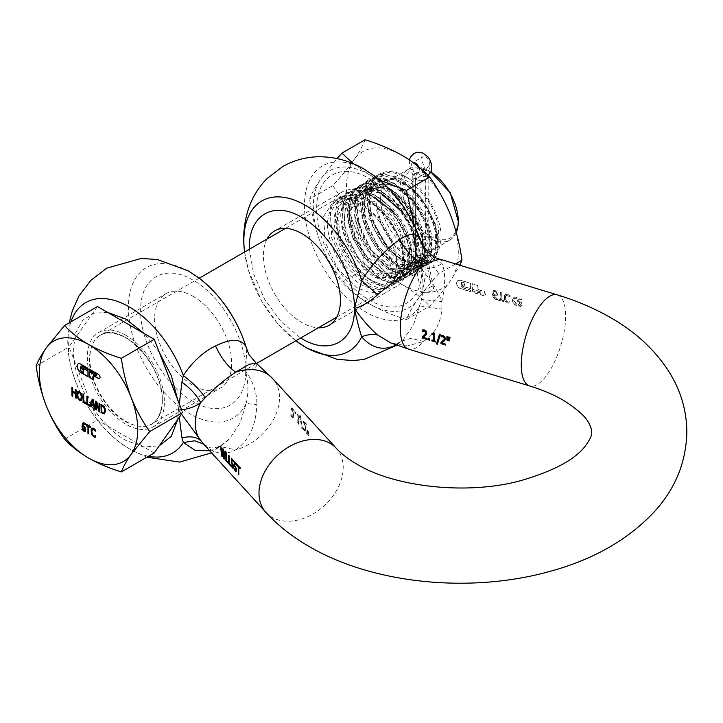 <?xml version="1.0" encoding="UTF-8"?>
<svg xmlns="http://www.w3.org/2000/svg" width="723" height="723" viewBox="0 0 723 723"><rect width="100%" height="100%" fill="white"/><g stroke="black" fill="none" stroke-linecap="round" stroke-linejoin="round"><path stroke-width="0.54" stroke-dasharray="3.62 2.71" d="M87.953 369.48L88.161 368.206L80.913 364.021A5.124 2.955 -120 0 0 78.346 363.768A5.124 2.955 -120 0 0 78.247 363.832M162.35 400.813C160.181 425.169 148.016 432.191 125.838 421.889C106.335 411.206 88.83 380.894 89.336 358.662C91.496 334.306 103.669 327.284 125.838 337.587C145.35 348.269 162.847 378.581 162.35 400.813M349.345 203.922C343.488 201.41 338.906 200.226 335.599 200.388C342.042 198.418 348.215 198.68 354.098 201.175L358.78 203.398C378.662 213.683 396.62 243.389 396.683 265.224L394.342 279.403L386.895 288.206L375.553 290.257L362.096 285.187C343.28 274.261 326.462 243.85 327.51 221.446L330.691 206.787L338.96 197.506L351.134 194.984L365.422 199.566C385.341 209.851 403.271 239.629 403.326 261.392L400.985 275.571L393.538 284.374L382.196 286.416L368.739 281.355C349.923 270.429 333.104 240.009 334.153 217.614L337.325 202.955L345.603 193.674L357.777 191.143L372.065 195.725C391.983 206.019 409.914 235.797 409.968 257.551L407.627 271.74L400.181 280.542L388.838 282.585L375.382 277.524C356.566 266.597 339.747 236.177 340.795 213.782L343.967 199.114L352.246 189.833L364.419 187.311L378.707 191.893C398.626 202.178 416.556 231.956 416.611 253.719L414.27 267.899L406.823 276.701L395.481 278.753L382.024 273.683C363.208 262.765 346.389 232.345 347.438 209.95L350.61 195.282L358.888 186.001L371.062 183.479L385.35 188.061C405.269 198.346 423.199 228.125 423.253 249.887L420.913 264.067L413.466 272.869L402.124 274.912L388.667 269.851C369.851 258.924 353.032 228.504 354.08 206.109L357.252 191.45L365.531 182.169L377.704 179.638L391.993 184.22C411.911 194.514 429.842 224.293 429.896 246.046L427.555 260.235L420.108 269.037L408.766 271.08L395.309 266.019C376.493 255.092 359.674 224.672 360.723 202.277L363.895 187.609L372.173 178.328L384.347 175.806L398.635 180.388C418.554 190.673 436.484 220.452 436.538 242.214L434.198 256.394L426.751 265.196L415.409 267.248L401.952 262.187C383.136 251.261 366.308 220.84 367.365 198.445L370.538 183.778L378.816 174.496L390.989 171.975L405.269 176.557L410.501 179.81A51.261 29.598 -120 0 0 405.422 176.466A51.261 29.598 -120 0 0 379.792 173.927A51.261 29.598 -120 0 0 369.173 197.397A51.261 29.598 -120 0 0 369.29 200.84C369.842 222.91 386.1 250.745 403.85 261.084L417.325 266.154L428.649 264.103L437.939 248.775L435.246 223.723L421.238 197.56L400.524 179.295L386.209 174.713L374.062 177.234L363.524 193.303L364.97 219.069L377.731 245.947L397.207 264.925L410.682 269.986L422.006 267.944L431.306 252.598L428.603 227.546L414.622 201.428L393.881 183.127L379.593 178.545L367.42 181.075L356.891 197.09L358.328 222.892L371.044 249.715L390.565 268.757L404.003 273.818L415.364 271.776L424.654 256.484L421.97 231.414L408.016 205.314L387.239 186.968L372.978 182.386L360.777 184.907L352.716 193.773L349.336 208.857C348.278 231.252 365.07 261.599 383.922 272.589L397.343 277.65L408.721 275.608L418.011 260.307L415.327 235.228L401.392 209.164L380.596 190.8L366.353 186.218L354.134 188.739L343.606 204.754L345.043 230.556L357.74 257.352L377.279 276.43L390.718 281.491L402.078 279.449L409.29 271.17L411.866 256.457C411.785 234.614 393.881 204.961 373.954 194.632L359.692 190.059L347.492 192.58L336.954 208.649L338.409 234.433L351.116 261.211L370.637 280.262L384.067 285.323L395.436 283.28L404.735 267.899L402.024 242.865L388.079 216.792L367.311 198.473L353.032 193.891L340.858 196.412L330.303 212.526L331.776 238.283L344.491 265.07L363.994 284.094L377.46 289.164L388.793 287.112L398.093 271.749L395.391 246.724L381.428 220.614L360.669 202.304L346.371 197.722L334.216 200.244L323.669 216.322L325.124 242.097L337.858 268.929L357.352 287.935L370.827 292.996L382.151 290.953L391.45 275.608L388.757 250.556L374.749 224.41L354.035 206.136L349.345 203.922L352.237 207.555L374.026 196.855M380.605 199.168A41.012 23.678 60 0 1 389.101 180.388A41.012 23.678 60 0 1 420.705 191.378A41.012 23.678 60 0 1 438.608 232.652A41.012 23.678 60 0 1 430.113 251.423A41.012 23.678 60 0 1 398.509 240.434A41.012 23.678 60 0 1 380.605 199.168M410.501 179.81C427.185 191.966 440.804 217.054 441.093 236.195L441.111 238.057C439.25 259.358 428.676 265.838 409.39 257.487C392.291 248.739 375.978 222.124 375.761 201.455L369.29 200.84M414.568 178.988L419.656 180.795L425.919 179.882L428.17 176.439L428.17 242.82L425.919 245.657L420.605 247.248L415.553 246.516L412.824 243.271L412.788 176.439L414.568 178.988M428.17 176.52L426.38 173.303L421.175 171.966L414.957 173.647L412.788 176.457M456.258 232.399A41.012 23.678 60 0 1 449.787 240.063A41.012 23.678 60 0 1 418.183 229.074A41.012 23.678 60 0 1 400.289 187.808A41.012 23.678 60 0 1 408.775 169.028A41.012 23.678 60 0 1 429.281 171.062A41.012 23.678 60 0 1 430.781 171.975M412.824 243.271L415.129 239.331L420.515 238.382L425.395 239.693L428.124 242.404M458.283 220.09C456.629 238.753 447.302 244.13 430.321 236.24C415.382 228.061 401.97 204.835 402.359 187.808L404.482 176.674L410.547 169.706L419.62 167.944L430.8 171.938M392.842 211.812L407.519 238.12L408.974 262.783M407.465 266.606L397.189 274.668L382.024 271.667L366.2 258.328L354.116 238.156L349.182 216.493L352.878 199.078L364.347 190.511L380.669 193.023M403.606 213.276L413.33 231.812M406.986 269.824L397.261 270.854L386.001 266.29L365.178 243.398L355.833 212.914L357.478 199.819L363.289 190.574M381.184 187.004L399.069 196.99L414.306 215.761L422.621 237.777L421.789 256.557L412.209 266.543L396.828 264.745L380.28 251.595L367.528 230.8L362.458 208.314L366.688 190.556L379.168 182.576L396.448 186.606L413.664 201.383L426.01 222.503L430.049 243.759L424.79 258.879L411.92 263.371L395.336 255.843L380.036 238.382L370.61 215.96L369.968 194.984L378.463 181.446L393.8 179.177L411.685 188.748L427.112 207.275L435.752 229.281L435.273 248.296L425.992 258.698L410.754 257.37L394.152 244.6L381.184 224.003L375.761 201.455M354.098 201.175L352.237 207.555L335.599 200.388M154.243 452.941L97.442 420.144L69.037 346.941L97.442 306.534M181.554 409.715L182.648 412.535L181.536 414.116M101.952 405.531L101.744 412.092M101.952 411.974L103.94 412.806M91.758 404.003L93.764 404.925M92.86 400.443L91.966 403.886M78.617 392.481L77.976 394.912L78.455 397.713L79.738 399.331L81.021 399.195M82.991 426.434L83.389 429.399L84.871 430.248M64.555 439.132L97.442 420.144M36.15 365.928L69.037 346.941M95.174 437.099L95.535 435.725L93.737 435.77L92.083 432.932L92.074 429.995L93.032 428.829M95.21 430.646L95.535 431.152L95.535 429.814L93.746 428.07L91.857 428.143M88.721 433.692L88.929 426.434M90.664 427.438L90.872 426.561L86.218 424.112M103.579 405.919L105.441 408.676L105.748 410.953L104.573 413.782M103.787 405.802L101.184 404.365M99.801 411.694L100.009 403.443L99.286 403.271M99.286 409.661L96.954 401.69L95.861 401.292M96.376 409.724L96.584 402.621M91.071 406.66L91.749 404.708M95.047 408.956L93.357 399.611L92.345 399.268M90.474 406.209L90.474 405.323L87.881 403.823L87.881 396.448L87.112 396.24M86.299 403.904L86.507 403.036L83.913 401.536L83.913 394.152L83.145 393.954M76.114 398.03L76.322 389.778L75.553 389.57M75.553 392.616L72.887 391.071L72.887 387.79L72.119 387.582M72.68 396.041L72.887 392.065M81.202 400.515L82.295 397.406L81.6 393.773L79.738 391.568L77.876 391.622M84.591 426.299L85.956 429.381L85.115 431.36M84.799 426.181L82.991 425.63L83.597 423.777M85.115 424.13L85.459 424.473L85.459 423.398L83.642 422.594L82.829 423.118L83.443 422.711M87.953 376.457L88.161 370.998L81.717 367.519M83.326 372.39L82.124 371.694A1.708 0.985 60 0 1 80.913 369.607L80.913 366.814A1.708 0.985 60 0 1 81.166 366.1M93.511 379.665L93.719 375.599M99.602 378.5A2.567 1.482 -120 0 0 99.711 378.445A2.567 1.482 -120 0 0 100.108 376.394A2.567 1.482 -120 0 0 98.436 374.134L89.372 369.146M96.331 375.617A0.859 0.497 60 0 1 96.014 375.535L89.372 371.938M359.024 258.888L348.703 240.678L343.976 221.41L345.901 204.952L354.216 194.65L373.683 194.388L394.957 210.583L406.254 228.242L411.947 246.95L410.98 262.856L403.642 272.598L385.549 272.056L365.666 255.056L355.345 236.837L350.619 217.578L352.544 201.111L360.849 190.809L380.325 190.556L401.599 206.751L412.887 224.41L418.581 243.118L417.623 259.015L410.284 268.757L392.191 268.224L372.309 251.224L361.988 233.005L357.261 213.737L359.186 197.28L367.492 186.977L386.968 186.715L408.233 202.919L419.53 220.578L425.223 239.277L424.265 255.183L416.927 264.925L398.834 264.383L378.951 247.383L368.622 229.173L363.904 209.905L365.829 193.448L374.134 183.145L393.61 182.883L414.875 199.087L426.172 216.737L431.866 235.445L430.908 251.351L423.57 261.093L405.476 260.551L385.594 243.552L375.68 226.335A46.109 26.624 60 0 1 379.304 180.163A46.109 26.624 60 0 1 406.326 185.016L391.242 178.635L378.346 180.714L370.022 191.035L368.106 207.501L372.833 226.751L383.154 244.961L403.045 261.961L421.129 262.494L428.477 252.761L429.435 236.846L423.741 218.147L412.444 200.488L391.17 184.293L371.703 184.546L363.389 194.849L361.464 211.315L366.19 230.574L376.52 248.793L396.403 265.793L414.487 266.335L421.834 256.593L422.792 240.678L417.099 221.979L405.802 204.329L384.528 188.125L365.061 188.387L356.746 198.68L354.821 215.156L359.548 234.415L369.878 252.625L389.76 269.625L407.844 270.167L415.192 260.425L416.15 244.519L410.456 225.811L399.159 208.161L377.885 191.957L358.418 192.219L350.104 202.521L348.179 218.988L352.905 238.247L363.235 256.466L383.118 273.466L401.202 273.999L408.549 264.257L409.507 248.351L403.814 229.652L392.517 211.993L371.242 195.797L351.776 196.05L343.461 206.353L341.536 222.82L346.263 242.088L356.593 260.298L376.475 277.298L394.568 277.84L401.907 268.097L402.865 252.182L397.171 233.484L385.874 215.825L375.309 205.757A46.109 26.624 -120 0 0 346.163 199.295A46.109 26.624 -120 0 0 341.355 242.702L337.551 215.644L347.573 198.482L367.04 198.219L388.314 214.424L399.611 232.083L405.305 250.782L404.338 266.688L396.999 276.43L378.906 275.888L359.024 258.888M455.58 263.931L438.789 273.628C430.33 282.955 423.28 291.577 417.65 299.476C412.282 307.221 408.567 313.918 406.498 319.557L429.652 306.191C438.111 296.864 445.16 288.242 450.791 280.343L459.801 265.214M414.225 225.178L417.65 234.903C423.28 249.001 430.33 261.907 438.789 273.628M353.402 163.769L369.218 174.65L379.81 180.163M365.07 139.756C363.009 145.404 359.295 152.092 353.927 159.846C348.296 167.745 341.247 176.358 332.788 185.694L309.634 199.06C311.703 193.421 315.418 186.724 320.786 178.979L337.099 158.581M332.788 185.694C341.247 197.415 348.296 210.321 353.927 224.419C359.295 238.671 363.009 253.502 365.07 268.911L341.925 282.277C333.466 270.556 326.416 257.65 320.786 243.552C315.418 229.299 311.703 214.469 309.634 199.06M406.498 319.557C392.779 315.327 380.352 310.077 369.218 303.805C358.346 297.379 349.254 290.203 341.925 282.277M365.07 268.911C378.798 273.14 391.224 278.391 402.359 284.672C413.222 291.098 422.322 298.274 429.652 306.191M369.218 303.805A79.087 45.666 60 0 1 341.256 279.006A79.087 45.666 60 0 1 320.786 243.552A79.087 45.666 60 0 1 320.786 178.979A79.087 45.666 60 0 1 369.218 174.65A79.087 45.666 60 0 1 397.18 199.449A79.087 45.666 60 0 1 417.65 234.903A79.087 45.666 60 0 1 417.65 299.476A79.087 45.666 60 0 1 369.218 303.805M402.359 284.672A79.087 45.666 -120 0 0 450.791 280.343A79.087 45.666 -120 0 0 450.791 215.77A79.087 45.666 -120 0 0 430.321 180.316A79.087 45.666 -120 0 0 402.359 155.517A79.087 45.666 -120 0 0 353.927 159.846A79.087 45.666 -120 0 0 353.927 224.419A79.087 45.666 -120 0 0 374.397 259.873A79.087 45.666 -120 0 0 402.359 284.672M375.309 205.757C399.376 222.359 412.562 265.449 399.006 280.271C385.404 294.993 352.002 273.954 341.355 242.702M399.006 280.271C383.262 301.319 338.075 261.78 335.906 223.407C330.312 183.515 371.83 178.997 396.475 216.078L396.484 216.096C417.397 244.013 415.689 281.735 394.351 281.843C374.044 284.582 343.976 248.857 342.458 218.59C338.942 187.429 365.431 175.915 389.824 197.686C414.803 217.569 426.489 261.039 411.387 273.538L411.378 273.547C394.803 292.472 351.27 253.213 349.173 215.544C343.841 176.71 383.732 171.125 408.676 206.923C435.571 240.867 425.964 285.901 396.294 272.101C367.004 262.277 343 203.055 362.476 184.98C379.214 163.235 424.988 199.015 430.429 236.421C439.051 274.83 402.259 282.765 377.903 246.977C351.821 213.33 360.452 165.278 391.568 175.987C421.988 182.621 449.869 240.388 433.448 259.566C421.166 276.041 387.736 257.533 375.68 226.335M433.448 259.566C445.657 243.009 430.519 199.846 406.326 185.016M224.41 458.653L225.639 451.595L225.052 451.315M222.901 448.965L223.506 449.263L224.193 457.252M223.1 450.438L222.196 456.231M220.596 446.434L221.365 446.913L222.033 454.83M295.843 412.381L295.942 413.927L295.038 411.495L295.843 412.381L295.725 414.044L294.921 413.167L294.821 411.622L295.626 412.508M305.323 425.684L306.163 429.86L305.63 431.188L304.455 430.646L303.235 428.703L303.344 427.447L304.519 429.561L305.16 429.878L305.486 429.046L303.235 420.488L306.317 423.868L306.389 424.799L303.931 422.105L305.106 425.811L303.714 422.232L306.172 424.925L306.1 423.994L303.018 420.605L305.124 427.609L304.943 430.004L305.486 429.046L304.943 430.004L304.302 429.688L303.127 427.573L303.018 428.829L304.238 430.772L305.404 431.315L305.946 429.986L305.106 425.811M300.542 416.023L302.494 428.73L299.973 415.4L300.542 416.023L302.277 428.856L301.699 428.224L299.756 415.526L300.325 416.15M298.861 416.439L298.653 424.103L298.129 423.533L297.216 421.166L297.28 420.361L298.183 421.355L298.21 415.734L297.243 413.918L299.684 416.593L299.747 417.415L298.644 416.565L298.436 424.229L296.999 421.292L297.063 420.488L297.966 421.482L297.993 415.861L297.026 414.044L299.467 416.719L299.53 417.533L298.644 416.565M293.104 412.282L293.945 416.457L293.402 417.786L292.237 417.252L291.017 415.309L291.125 414.053L292.291 416.168L292.932 416.475L293.267 415.653L291.017 407.085L294.098 410.465L294.162 411.396L291.712 408.712L292.887 412.408L291.496 408.829L293.945 411.523L293.881 410.592L290.8 407.212L292.905 414.207L292.716 416.602L293.267 415.653L292.716 416.602L292.074 416.294L290.908 414.18L290.791 415.436L292.02 417.379L293.186 417.912L293.728 416.584L292.887 412.408M205.305 445.73L202.765 443.181L205.305 445.73C215.011 454.107 225.133 455.481 235.662 449.842A47.601 34.388 137.6 0 0 237.37 449.354A47.601 34.388 -42.4 0 0 279.485 397.686A47.601 34.388 -42.4 0 0 272.535 378.409M308.513 431.595L308.82 435.662L308.088 434.857L308.513 431.595L308.594 435.788L307.862 434.984L308.296 431.721M307.682 430.691L307.555 434.27L306.823 433.466L307.248 430.212L307.682 430.691L307.338 434.396L306.597 433.592L307.031 430.339L307.465 430.818M228.161 462.756L228.332 462.096L226.543 460.135L226.642 452.697L226.082 452.453M230.89 465.757L231.062 465.097L229.281 463.136L229.381 455.698L228.82 455.445M233.249 468.161L233.574 465.133L231.984 462.114L232.101 459.81M233.023 466.968L231.378 464.997L231.468 466.136M236.258 471.45L236.575 468.423L234.993 465.404L235.102 463.109M236.023 470.257L234.379 468.296L234.469 469.426M238.78 474.405L238.97 467.347M522.069 302.413L522.069 303.28L518.337 302.142L521.943 306.245L521.87 307.148C519.096 306.037 517.587 304.121 517.325 301.401L518.617 298.924L521.87 298.78L521.943 299.593L519.34 299.72L518.337 301.283L522.069 302.413L518.12 301.401L519.34 299.72M517.198 298.156L514.595 298.274L513.556 300.253L517.198 304.799L517.126 305.702C514.351 304.6 512.833 302.684 512.58 299.955L513.863 297.478L517.126 297.334L516.981 298.274L514.378 298.4L513.339 300.379L516.981 304.925L516.909 305.829C514.134 304.726 512.625 302.81 512.363 300.081L513.646 297.605L516.909 297.46L516.981 298.274M504.157 297.587L505.205 294.595L507.555 294.297L509.977 295.698L510.067 296.972L507.645 295.21L506.046 295.508L505.585 296.376L505.576 299.304L506.742 301.464L508.441 302.097L510.067 301.545L509.977 302.946L507.347 303.1L508.703 303.271L509.76 303.064L509.851 301.672L508.224 302.214L506.516 301.581L505.359 299.43L505.368 296.502L505.829 295.635L507.429 295.336L509.851 297.099L509.76 295.824L507.338 294.424L504.988 294.722L504.365 295.815L504.979 301.139L507.347 303.1M506.751 295.138L505.829 295.635L506.751 295.138M501.274 292.526L501.364 299.855L503.904 300.632L503.823 301.672L497.722 299.819L497.804 298.78L500.352 299.548L500.271 292.219L501.274 292.526L501.138 299.982L503.687 300.759L503.606 301.798L497.496 299.946L497.587 298.897L500.135 299.674L500.054 292.345L501.057 292.652M497.56 293.954L497.288 295.309L496.05 296.014L493.701 294.803L494.315 297.153L496.818 298.427L496.719 299.557L494.378 298.581L493.384 297.216L492.67 293.899L493.565 290.492L496.502 291.83L497.343 294.08L497.072 295.436L495.833 296.141L493.484 294.93L494.098 297.28L496.602 298.554L496.502 299.684L494.161 298.707L493.167 297.343L492.453 294.026L493.131 290.773L494.957 290.438L496.719 291.703L497.343 294.08M478.147 289.489L484.32 291.36L485.847 295.535L484.112 295.662L472.236 292.056L472.354 290.592L481.635 293.204L480.84 293.366L480.912 291.929L472.209 289.281L472.02 283.814L477.722 285.54L477.93 289.607L484.103 291.486L485.63 295.653L483.895 295.788L472.02 292.182L472.137 290.718L480.84 293.366L481.129 291.812L472.426 289.164L472.236 283.687L477.939 285.413L477.93 289.607M470.655 283.199L470.845 288.676L462.404 286.109L462.422 284.699L462.178 286.236L470.628 288.802L470.438 283.326L460.94 280.443L457.903 280.461L461.166 280.316L470.438 283.326M462.422 284.699L464.537 285.341L464.437 282.612L461.762 282.178L461.346 285.793L462.856 287.709L470.772 290.113L470.655 291.577L461.166 288.685C458.391 287.573 456.873 285.657 456.62 282.937L457.903 280.461M439.837 259.141L441.907 261.084L441.807 263.353C438.563 266.335 431.866 268.396 421.717 269.543C422.449 302.35 397.27 316.891 369.218 299.855C341.166 284.491 315.987 240.895 316.71 208.911C315.987 176.096 341.166 161.563 369.218 178.599C397.27 193.963 422.449 237.56 421.717 269.543C423.362 280.569 423.307 290.565 421.563 299.521L441.807 301.518L441.907 309.128C440.488 323.967 434.315 334.74 423.38 341.464L407.591 345.919L390.971 343.009C396.114 343.479 393.294 345.811 401.175 341.337L403.452 339.358L413.475 325.025L421.563 299.521M504.374 297.469L504.356 299.521M504.979 301.139L504.573 299.394M505.205 301.012L507.573 302.973M509.091 301.988L509.625 301.753L509.091 301.988M193.158 296.385A54.487 31.46 -120 0 0 165.919 293.692A54.487 31.46 -120 0 0 157.569 337.352A54.487 31.46 -120 0 0 193.158 385.359A54.487 31.46 -120 0 0 220.398 388.061A54.487 31.46 -120 0 0 228.748 344.401A54.487 31.46 -120 0 0 193.158 296.385M125.838 335.255A54.487 31.46 -120 0 0 98.599 332.553A54.487 31.46 -120 0 0 90.248 376.213A54.487 31.46 -120 0 0 125.838 424.22A54.487 31.46 -120 0 0 153.086 426.922A54.487 31.46 -120 0 0 161.437 383.262A54.487 31.46 -120 0 0 125.838 335.255M461.346 283L461.129 285.919L462.639 287.835L470.556 290.239L470.438 291.703L460.94 288.811C458.174 287.7 456.656 285.784 456.403 283.064L457.686 280.587M521.87 298.78L521.726 299.72L519.123 299.846M521.852 302.539L521.852 303.407L518.12 302.268L521.726 306.371L521.654 307.275C518.879 306.163 517.37 304.247 517.108 301.527L518.4 299.051L521.654 298.906M494.848 294.993L493.493 294.125L493.899 291.595L495.842 292.2L496.303 293.71L495.806 294.993L494.848 294.993L496.421 294.406L496.068 292.074L494.55 291.261L493.782 292.137L493.71 293.999L495.065 294.876M464.537 285.341L462.205 284.826M267.04 239.024A54.487 31.46 -120 0 0 301.898 322.575A54.487 31.46 -120 0 0 318.301 327.817M369.218 283.714A54.487 31.46 60 0 1 333.619 235.698A54.487 31.46 60 0 1 341.979 192.047A54.487 31.46 60 0 1 369.218 194.74A54.487 31.46 60 0 1 404.808 242.756A54.487 31.46 60 0 1 396.457 286.407A54.487 31.46 60 0 1 369.218 283.714M494.55 291.261L493.899 291.595L494.55 291.261M249.408 249.209L253.628 274.08L264.772 299.53L281.238 321.898L300.669 337.993M421.563 243.723C423.307 251.396 423.362 260 421.717 269.543C431.866 281.166 438.563 291.83 441.807 301.518A47.601 18.111 -73.1 0 0 444.663 279.304A47.601 18.111 -73.1 0 0 441.807 263.353C432.155 259.358 425.404 252.815 421.563 243.723L420.723 240.822M396.05 344.943L399.837 342.485M464.32 285.468L464.22 282.729L461.762 282.178M461.129 283.127L461.545 282.304M443.832 341.491L442.115 342.892L445.847 344.021L445.684 344.88M444.049 341.364L445.549 338.635L445.097 336.692L443.497 335.526L441.491 335.553M425.269 335.852L423.551 337.243L427.284 338.373L427.121 339.241M425.486 335.725L426.986 332.996L426.534 331.053L424.934 329.878L422.928 329.905M437.424 344.021L440.578 334.424L439.638 334.324M435.598 341.816L435.77 341.066L434.424 340.66L434.631 332.996L433.619 332.878M432.101 334.315L432.155 333.511L433.33 333.61M433.448 340.361L432.074 339.946L432.128 340.759M447.564 340.045L448.26 336.755L447.139 336.611M429.769 340.045L429.896 338.572L428.694 338.391M449.48 340.632L450.176 337.343L449.055 337.189M423.624 246.85L441.907 261.084M374.722 176.123A86.841 50.14 -120 0 0 365.847 170.257A86.841 50.14 60 0 0 304.446 205.712A86.841 50.14 60 0 0 365.847 312.083A86.841 50.14 -120 0 0 419.964 305.928L441.907 309.128M193.158 401.5C165.106 386.136 139.928 342.539 140.651 310.565C139.928 277.749 165.106 263.208 193.158 280.244C221.211 295.608 246.389 339.214 245.666 371.188C246.389 404.003 221.211 418.536 193.158 401.5M246.751 349.028L245.666 371.188C248.45 382.666 248.631 393.42 246.181 403.452L240.144 422.847L229.824 438.509L219.991 446.588L215.526 448.893L219.196 446.371L235.662 449.842C248.929 440.75 255.996 425.702 256.846 404.699L246.181 403.452A86.841 50.14 -120 0 1 189.797 413.728A86.841 50.14 60 0 1 128.387 307.365A86.841 50.14 60 0 1 189.797 271.911A86.841 50.14 -120 0 1 198.662 277.768M107.492 312.336L93.629 313.267L82.711 320.262L75.734 332.697L73.339 349.426C72.616 381.401 97.786 425.007 125.838 440.361L143.597 447.04L159.268 445.793M177.623 419.683L178.346 410.049L177.623 399.584M159.268 352.282L144.193 333.529M249.037 354.677L256.846 364.455C257.063 366.923 253.33 369.164 245.666 371.188C253.33 381.988 257.063 393.158 256.846 404.699M179.313 417.27L178.346 410.049L179.304 403.913M181.03 413.466L178.346 410.049M256.213 363.226L256.846 364.455M209.733 450.818L215.526 448.893M240.117 468.603L240.398 467.772L237.18 464.256L237.099 465.296M236.593 464.735L236.873 463.913L234.65 461.834M233.592 461.446L233.872 460.623L231.64 458.545M203.588 444.085L209.598 447.564C210.971 448.251 215.047 448.052 219.196 446.371C223.732 444.112 227.275 441.491 229.824 438.509L211.577 452.842M412.499 162.738A5.712 3.299 60 0 0 411.45 166.633A5.712 3.299 60 0 0 412.435 169.218A14.65 8.459 -120 0 1 414.948 175.834A14.65 8.459 60 0 1 415.3 179.132L415.3 262.847A14.65 8.459 60 0 1 414.948 265.739L412.273 275.743A7.32 5.178 -165 0 1 410.375 270.854A7.32 5.178 -165 0 1 412.444 268.314A7.32 5.178 -165 0 1 422.63 269.76L425.305 259.756A14.65 8.459 -120 0 0 425.657 256.864L425.657 173.159A14.65 8.459 -120 0 0 425.305 169.86A14.65 8.459 60 0 0 422.792 163.235A5.712 3.299 -120 0 1 421.807 160.66A5.712 3.299 -120 0 1 422.856 156.755L412.499 162.738A5.712 3.299 60 0 1 413.122 162.503M431.477 286.425A7.32 2.991 168.4 0 1 433.475 287.944A7.32 2.991 168.4 0 1 429.272 291.676A7.32 2.991 168.4 0 1 421.12 292.399L431.477 286.425L426.118 260.226A14.65 8.459 60 0 1 425.766 256.927L425.766 173.213A14.65 8.459 60 0 1 428.631 166.615A5.712 3.299 -120 0 0 429.616 162.747A5.712 3.299 -120 0 0 424.663 156.593A5.712 3.299 -120 0 0 422.856 156.755M418.572 166.724A5.712 3.299 60 0 1 419.259 168.73A5.712 3.299 60 0 1 418.274 172.589A14.65 8.459 -120 0 0 415.409 179.196L415.409 262.901A14.65 8.459 -120 0 0 415.761 266.209L421.12 292.399M412.273 275.743L422.63 269.76M162.35 400.515A51.261 29.598 60 0 1 151.731 423.985A51.261 29.598 60 0 1 126.1 421.446A51.261 29.598 60 0 1 89.851 358.662A51.261 29.598 60 0 1 100.47 335.192A51.261 29.598 60 0 1 126.1 337.731A51.261 29.598 60 0 1 162.35 400.515M265.937 512.417A47.601 34.388 137.6 0 0 313.195 513.881A47.601 34.388 137.6 0 0 343.208 467.528A47.601 34.388 137.6 0 0 336.258 448.251M70.908 321.852A86.841 50.14 -120 0 0 68.441 352.951L68.441 352.951A86.841 50.14 -120 0 0 120.343 442.847L120.343 442.847A86.841 50.14 -120 0 0 129.209 448.703A86.841 50.14 60 0 0 148.504 456.249M557.306 294.867A47.601 18.111 -73.1 0 1 565.639 316.096A47.601 18.111 -73.1 0 1 553.068 364.898A47.601 18.111 -73.1 0 1 529.607 385.946M396.746 345.196L403.452 339.358L401.175 341.346L411.071 338.301L423.38 341.464A47.601 18.111 -73.1 0 1 408.631 349.155M244.501 251.306A86.841 50.14 -120 0 0 296.403 341.193M415.129 258.31A7.32 5.178 15 0 0 413.059 260.849A7.32 5.178 15 0 0 414.948 265.739L425.305 259.756A7.32 5.178 15 0 0 415.129 258.31M415.3 173.159A7.32 4.23 -0 0 0 413.158 176.15A7.32 4.23 -0 0 0 415.3 179.132L425.657 173.159A7.32 4.23 -0 0 0 415.3 173.159M415.3 256.864A7.32 4.23 0 0 0 413.158 259.855A7.32 4.23 0 0 0 415.3 262.847L425.657 256.864A7.32 4.23 -0 0 0 415.3 256.864M425.766 262.901A7.32 4.23 180 0 1 415.409 262.901L425.766 256.927A7.32 4.23 180 0 1 427.908 259.919A7.32 4.23 180 0 1 425.766 262.901M425.766 179.196A7.32 4.23 180 0 1 415.409 179.196L425.766 173.213A7.32 4.23 180 0 1 427.908 176.204A7.32 4.23 180 0 1 425.766 179.196M425.937 264.555A7.32 2.991 168.4 0 1 415.761 266.209L426.118 260.226A7.32 2.991 168.4 0 1 428.115 261.744A7.32 2.991 168.4 0 1 425.937 264.555M418.274 172.589A7.32 5.974 57.7 0 0 419.81 174.505A7.32 5.974 -122.3 0 0 427.194 175.897A7.32 5.974 57.7 0 0 427.365 175.797A7.32 5.974 57.7 0 0 429.579 168.866A7.32 5.974 57.7 0 0 428.631 166.615L418.274 172.589M199.214 278.183L100.47 335.192C120.922 320.506 163.967 365.739 162.241 400.669C162.079 412.047 158.572 419.819 151.731 423.985L256.529 363.479M378.816 174.496L379.792 173.927M285.504 228.369L334.216 200.244M336.764 317.153L382.151 290.953M338.96 197.506L340.858 196.412M345.603 193.674L347.492 192.58M352.246 189.833L354.134 188.739M358.888 186.001L360.777 184.907M365.531 182.169L367.42 181.075M372.173 178.328L374.062 177.234M386.895 288.206L388.793 287.112M393.538 284.374L395.436 283.28M400.181 280.542L402.078 279.449M406.823 276.701L408.721 275.608M413.466 272.869L415.364 271.776M420.108 269.037L422.006 267.944M426.751 265.196L428.649 264.103M389.101 180.388L408.775 169.028M430.321 171.658L429.281 171.062M430.113 251.423L449.787 240.063M351.776 196.05L354.216 194.65M358.418 192.219L360.849 190.809M365.061 188.387L367.492 186.977M371.703 184.546L374.134 183.145M378.346 180.714L379.304 180.163M394.568 277.84L396.999 276.43M401.202 273.999L403.642 272.598M407.844 270.167L410.284 268.757M414.487 266.335L416.927 264.925M421.129 262.494L423.57 261.093M346.163 199.295L347.573 198.482M69.236 322.82L68.441 352.951C70.565 369.905 76.295 386.534 85.639 402.838C95.102 419.15 106.67 432.49 120.343 442.847L130.944 449.833L146.832 457.216M98.599 332.553L165.919 293.692M341.979 192.047L274.659 230.908M396.457 286.407L329.146 325.278M244.582 251.993L248.351 270.059L261.699 301.193L277.234 323.154L295.843 340.777M153.086 426.922L220.398 388.061M409.417 159.919L409.453 165.115L413.158 176.15L413.158 259.855L410.375 270.854M433.475 287.944L427.908 259.919L428.043 175.102L427.365 175.797L428.007 175.346"/><path stroke-width="1.08" d="M78.247 363.832A5.124 2.955 -120 0 0 77.289 366.118A5.124 2.955 -120 0 0 80.913 372.39L87.953 376.457M80.705 364.139A5.124 2.955 -120 0 0 78.138 363.886A5.124 2.955 -120 0 0 77.081 366.236A5.124 2.955 -120 0 0 80.705 372.517L87.953 376.701L87.953 371.116L81.509 367.401L81.509 368.793L83.326 369.607L83.326 372.39L81.916 371.812A1.708 0.985 60 0 1 80.705 369.724L80.705 366.932A1.708 0.985 60 0 1 81.057 366.154A1.708 0.985 60 0 1 81.916 366.236L87.953 369.724L87.953 368.323L80.705 364.139M430.781 171.975A41.012 23.678 60 0 1 458.283 221.292A41.012 23.678 60 0 1 456.258 232.399M430.8 171.938L450.257 192.824L458.283 221.292M374.026 196.855L392.842 211.812M408.974 262.783L407.465 266.606M380.669 193.023L403.606 213.276M413.33 231.812L416.321 255.843L406.986 269.824M363.289 190.574L381.184 187.004M102.332 405.992L103.859 407.374L104.745 410.601L103.94 412.806L102.332 412.435L101.744 412.092L101.744 405.648L102.539 405.874L101.744 405.648M104.745 410.601L104.745 411.993L103.94 412.806M91.758 404.003L93.556 405.043L92.652 400.56L91.758 404.003M79.53 392.652L80.813 394.261L81.292 397.072L80.813 399.313L81.5 396.945L81.021 394.143L79.738 392.535L78.617 392.481M78.247 392.779L77.768 395.029L78.247 397.831L79.53 399.448L81.021 399.195M83.823 426.687L82.784 426.552L83.525 430.095L84.871 430.248L84.555 427.401L85.07 428.052M83.913 430.42L84.663 430.366L84.862 428.17M64.555 325.522C70.999 332.499 78.997 338.807 88.558 344.464C98.355 349.977 109.281 354.595 121.356 358.319C123.172 371.875 126.444 384.925 131.161 397.46C136.114 409.86 142.314 421.211 149.751 431.523L131.161 454.261C126.444 461.075 123.172 466.968 121.356 471.929C109.281 468.206 98.355 463.588 88.558 458.066C78.997 452.408 70.999 446.1 64.555 439.132C57.108 428.82 50.908 417.469 45.956 405.07C41.238 392.535 37.967 379.485 36.15 365.928C37.967 360.967 41.238 355.083 45.956 348.269L64.555 325.522L97.442 306.534L154.243 339.331L181.554 409.715M181.536 414.116L154.243 452.941L121.356 471.929M104.952 410.483L103.859 407.374M104.067 407.257L102.539 405.874M92.652 400.56L93.556 405.043M79.738 392.535L78.455 392.661M84.031 426.57L82.784 426.552M84.112 430.293L84.871 430.248L84.112 430.293M121.356 358.319L154.243 339.331M149.751 431.523L182.503 412.616M95.535 437.054L93.737 436.737L91.866 434.559L91.134 430.908L92.047 427.971M95.472 435.689L94.144 436.132L92.833 435.282L91.731 431.495L92.824 428.956L95.328 431.197M92.246 429.263L93.737 429.019L95.463 431.116M88.721 426.552L90.664 427.673L90.664 426.687L86.01 423.994L86.01 424.988L87.953 426.109L87.953 433.493L88.721 433.936L88.721 426.552L90.664 427.438M86.218 424.112L86.218 424.862L88.161 425.992L88.161 433.366L88.721 433.692M101.184 404.365L101.184 412.499L104.636 413.755M99.286 403.271L99.078 409.778L96.746 401.807L95.653 401.175L95.653 409.543L96.376 409.724M95.861 401.292L95.861 409.426M95.653 409.543L96.376 409.959L96.584 402.621L99.141 411.315L99.801 411.694M91.541 404.835L93.773 406.118L94.297 408.757L95.102 409.227L93.15 399.729L92.192 399.177L90.267 406.335L90.267 405.44L87.673 403.949L87.673 396.566L86.905 396.123L86.905 404.491L91.017 406.868L91.749 404.708L93.981 406.001L95.047 408.956M92.345 399.268L90.267 406.335M87.112 396.24L87.112 404.374L90.267 406.19M90.384 406.263L91.071 406.66M83.145 393.954L83.145 402.087L86.299 403.904M75.553 389.57L75.553 392.616L72.68 391.197L72.68 387.908L71.911 387.465L71.911 395.833L72.68 396.041M72.119 387.582L72.119 395.716M71.911 395.833L72.68 396.276L72.887 392.065L75.553 393.601L75.553 397.704L76.114 398.03M78.066 391.45L77.171 394.451L77.867 398.075L79.738 400.289L81.6 400.226M83.597 423.777L85.251 424.555M83.525 423.841L85.422 424.455M83.642 422.594L82.829 423.118L82.368 428.224L84.112 431.215L85.404 431.17M81.166 366.1A1.708 0.985 60 0 1 81.265 366.028A1.708 0.985 60 0 1 82.124 366.118L87.953 369.48M81.717 367.519L81.717 368.676M89.372 371.938L89.372 377.279L93.511 379.665M89.372 377.279L93.511 379.909L93.719 375.599L98.436 378.319A2.567 1.482 -120 0 0 99.602 378.5M89.372 369.146L89.372 370.303L96.014 374.134A0.859 0.497 60 0 1 96.331 375.617M45.956 348.269A69.571 40.163 60 0 1 88.558 344.464A69.571 40.163 60 0 1 131.161 397.46A69.571 40.163 60 0 1 137.75 429.661A69.571 40.163 60 0 1 131.161 454.261A69.571 40.163 60 0 1 88.558 458.066A69.571 40.163 60 0 1 45.956 405.07A69.571 40.163 60 0 1 39.367 372.86A69.571 40.163 60 0 1 45.956 348.269M94.758 437.09L95.328 437.18L95.328 435.842L94.65 436.132M95.255 431.233L95.328 429.932L93.538 428.197L91.649 428.26L91.116 429.308L91.658 434.677L94.288 436.999M100.976 412.616L104.365 413.899L105.54 411.08L104.365 406.868L100.976 404.247L101.184 412.499M96.376 402.738L98.934 411.441L99.801 411.938L99.801 403.57L99.078 403.145L99.078 409.778M82.937 402.205L86.299 404.139L86.299 403.154L83.705 401.654L83.705 394.279L82.937 393.827L83.145 402.087M72.68 392.182L75.346 393.719L75.346 397.822L76.114 398.265L76.114 389.896L75.346 389.453L75.346 392.734M79.53 391.685L77.668 391.749L77.144 396.52L79.53 400.415L81.392 400.343L82.088 397.533L81.392 393.899L79.53 391.685M85.215 424.573L85.251 423.515L83.443 422.711L82.621 423.235L81.988 426.371L82.63 429.833L83.913 431.333L85.206 431.288L85.748 429.507L84.591 426.299L82.784 425.748L83.317 423.958M83.443 422.711L82.829 423.118M81.509 368.793L83.326 369.607M83.118 369.724L83.118 372.517M93.511 375.725L98.229 378.445A2.567 1.482 -120 0 0 99.503 378.572A2.567 1.482 -120 0 0 99.901 376.511A2.567 1.482 -120 0 0 98.229 374.261L89.164 369.028L89.372 370.303M89.164 370.42L95.807 374.261A0.859 0.497 60 0 1 95.807 375.653L89.164 371.812L89.164 377.397M94.55 437.207L94.08 437.117M459.801 265.214L461.934 260.262L455.58 263.931M461.934 260.262C459.873 244.853 456.159 230.022 450.791 215.77C445.16 201.672 438.111 188.757 429.652 177.045L406.498 190.411L414.225 225.178M429.652 177.045C422.322 169.119 413.222 161.943 402.359 155.517C391.224 149.245 378.798 143.994 365.07 139.756L341.925 153.122L353.402 163.769M379.81 180.163L406.498 190.411M337.099 158.581L341.925 153.122M225.115 451.025L223.976 457.379L223.29 449.39L222.747 448.793L221.816 454.957L220.596 446.434L221.6 455.942L222.187 456.584L223.1 450.438L224.41 458.653M221.816 454.957L222.964 448.667M222.196 456.231L220.813 446.308M178.346 410.049C187.42 409.525 194.867 407.031 200.687 402.566L205.305 397.686C215.065 387.664 225.178 379.159 235.662 372.173L249.263 364.256L256.213 363.226L249.037 354.677M222.883 450.565L223.796 458.346L224.401 459.006L225.422 451.721L224.898 451.152L223.976 457.379M225.892 452.246L225.874 460.623L228.197 463.163L226.326 460.262L226.426 452.824L225.892 452.246M228.631 455.246L228.613 463.624L230.935 466.163L229.064 463.262L229.164 455.824L228.631 455.246M231.459 458.337L231.243 462.774L232.508 464.13L232.942 465.992L232.571 467.175L231.161 465.124L231.252 466.263L232.878 468.269L233.448 467.582L233.357 465.26L231.767 462.232L231.884 459.936L233.565 461.78L233.656 460.75L231.459 458.337M234.46 461.636L234.243 466.073L235.517 467.42L235.942 469.281L235.571 470.465L234.162 468.414L234.252 469.552L235.888 471.559L236.358 468.549L234.776 465.531L234.885 463.235L236.566 465.079L236.656 464.039L234.46 461.636M238.219 466.886L238.292 474.234L238.825 474.812L238.753 467.474L240.09 468.947L240.181 467.898L236.963 464.374L236.882 465.422L238.436 466.76L238.78 474.405M234.379 468.296L234.469 469.426L236.258 471.45M235.038 466.733L236.087 468.368L235.571 470.465M231.378 464.997L231.468 466.136L233.249 468.161M232.029 463.443L233.086 465.079L232.571 467.175M248.73 354.08L246.181 347.302C242.404 339.449 233.674 338.301 219.991 343.868L215.526 345.928C220.813 357.542 227.528 366.29 235.662 372.173A47.601 34.388 -42.4 0 1 272.535 378.409L336.258 448.251A47.601 34.388 137.6 0 0 289.001 446.787A47.601 34.388 137.6 0 0 258.988 493.14A47.601 34.388 137.6 0 0 265.937 512.417L202.765 443.181L181.03 413.466M226.109 452.119L226.091 460.497L228.161 462.756M228.848 455.119L228.829 463.497L230.89 465.757M231.676 458.21L231.459 462.657L232.246 463.316M234.677 461.509L234.46 465.946L235.255 466.606M215.526 345.928C203.064 352.065 192.336 361.925 183.326 375.517L181.952 382.069C190.465 388.45 196.71 395.291 200.687 402.566A47.601 34.388 -42.4 0 0 195.255 423.298A47.601 34.388 -42.4 0 0 200.687 440.732C196.71 436.864 190.465 435.906 181.952 437.858L179.313 417.27M448.784 340.614L449.462 340.813L449.959 337.469L448.847 337.126L448.784 340.614L449.48 340.632M446.868 340.027L447.546 340.235L448.034 336.882L446.931 336.547L446.868 340.027L447.564 340.045M425.35 334.107L422.368 336.864L422.449 338.012L427.139 339.43L427.067 338.5L423.335 337.37L426.299 334.722L426.769 333.122L426.317 331.179L424.717 330.004L422.72 329.95L422.603 331.206L424.537 331.017L425.73 332.869L425.567 333.981L422.584 336.737L422.666 337.885L427.121 339.241M433.258 334.857L433.231 340.488L431.857 340.063L431.911 340.885L435.617 342.015L435.553 341.193L434.207 340.786L434.415 333.122L431.938 333.637L431.875 334.442L433.475 334.74L433.231 340.488M439.485 334.279L436.529 343.94L437.388 344.202L440.361 334.55L439.485 334.279M443.913 339.756L440.931 342.512L441.012 343.651L445.693 345.079L445.63 344.148L441.898 343.009L444.862 340.361L445.332 338.762L444.871 336.819L443.28 335.653L441.274 335.599L441.166 336.855L443.1 336.665L444.293 338.509L444.13 339.629L441.147 342.386L441.229 343.524L445.684 344.88M300.669 337.993L301.898 338.716C329.959 355.752 355.129 341.22 354.406 308.405C362.006 306.425 369.742 301.871 377.596 294.74C392.571 281.889 407.826 271.577 423.38 263.796L439.837 259.141M429.778 340.235L429.679 338.698L428.468 338.328L428.567 339.873L429.778 340.235M391.026 343.036L377.596 334.984C372.951 333.881 367.636 334.478 361.654 336.782C359.313 329.516 356.9 320.063 354.406 308.405L361.654 280.632C372.065 264.573 383.524 251.767 396.05 242.223L399.837 239.521C405.639 250.836 413.493 258.924 423.38 263.796A47.601 18.111 -73.1 0 0 400.298 327.935A47.601 18.111 -73.1 0 0 408.631 349.155L529.607 385.946A47.601 18.111 -73.1 0 1 521.274 364.726A47.601 18.111 -73.1 0 1 533.836 315.924A47.601 18.111 -73.1 0 1 557.306 294.867L557.306 294.867C576.593 300.723 594.324 308.287 610.501 317.587C635.761 331.956 655.445 350.312 669.561 372.643C680.876 390.989 686.633 410.791 686.85 432.056C686.163 462.06 675.409 488.54 654.568 511.495C627.935 540.009 592.39 560.153 547.917 571.929C469.426 593.366 373.122 583.931 309.173 546.525C292.472 536.945 278.057 525.576 265.937 512.417L265.937 512.417M420.723 240.822C411.062 213.999 395.725 192.426 374.722 176.123A86.841 50.14 -120 0 1 419.964 238.897L423.624 246.85L419.964 238.897C416.285 232.643 409.57 232.86 399.837 239.521M318.301 327.817A54.487 31.46 -120 0 0 329.146 325.278A54.487 31.46 -120 0 0 337.496 281.618A54.487 31.46 -120 0 0 301.898 233.601A54.487 31.46 -120 0 0 274.659 230.908A54.487 31.46 -120 0 0 267.04 239.024M377.596 334.984C369.742 328.106 362.006 319.241 354.406 308.405C355.129 276.43 329.959 232.824 301.898 217.46C273.845 200.434 248.676 214.966 249.399 247.781L249.408 249.209M396.05 344.943L396.05 344.943C383.551 351.197 372.083 348.477 361.654 336.782A86.841 50.14 60 0 1 305.269 347.058A86.841 50.14 -120 0 1 296.403 341.193L306.995 348.188L337.298 359.376L353.176 360.542L364.049 359.476L396.746 345.196M377.596 294.74L361.654 280.632A86.841 50.14 -120 0 0 305.269 205.242A86.841 50.14 -120 0 0 244.501 251.306L244.582 251.993M441.5 335.472L441.382 336.728L443.316 336.538L444.22 337.171L444.13 339.629M422.937 329.824L422.819 331.08L424.753 330.89L425.657 331.532L425.567 333.981M439.711 334.153L436.746 343.814L437.424 344.021M433.33 333.61L433.836 332.752M433.475 334.74L432.101 334.315L432.155 333.511M432.074 339.946L432.128 340.759L435.598 341.816M447.148 336.421L447.085 339.9M428.685 338.201L428.784 339.747L429.769 340.045M449.064 336.999L449.001 340.488M423.624 246.85L423.624 246.85C429.796 254.523 435.192 258.617 439.81 259.132L557.306 294.867M144.193 333.529L125.838 319.114L107.492 312.336M159.268 445.793L171.315 436.303L177.623 419.683M177.623 399.584L171.315 375.68L159.268 352.282M246.742 349.019C237.677 319.521 221.645 295.77 198.662 277.768A86.841 50.14 -120 0 1 246.181 347.302L248.703 354.017M181.952 437.858L183.326 442.557L195.346 450.447L209.733 450.818M179.304 403.913L181.952 382.069M238.753 467.474L240.117 468.603M237.18 464.256L237.099 465.296L238.436 466.76M234.885 463.235L236.593 464.735M231.884 459.936L233.592 461.446M148.504 456.249A86.841 50.14 60 0 0 183.326 442.557L194.704 440.795L203.588 444.085M70.908 321.852A86.841 50.14 -120 0 1 129.209 306.886A86.841 50.14 -120 0 1 183.326 375.517C192.933 382.919 200.262 390.303 205.305 397.686M413.122 162.503A5.712 3.299 60 0 1 414.306 162.576A5.712 3.299 60 0 1 418.572 166.724M199.214 278.183L285.504 228.369M256.529 363.479L336.764 317.153M529.607 385.946C542.458 389.914 553.556 394.604 562.901 400.036C577.144 408.92 585.838 416.701 588.983 423.38C590.98 427.248 591.866 430.14 591.649 432.056C592.291 434.767 590.076 439.557 585.006 446.416C574.722 459.72 553.42 471.098 521.102 480.551C467.239 495.49 394.134 486.959 356.773 464.076C347.646 458.671 340.804 453.393 336.258 448.251M198.662 277.768L188.061 270.773L157.451 259.539L141.337 258.436L106.697 268.179L90.872 280.334L79.033 295.861L72.309 310.827L69.236 322.82M374.722 176.123L364.121 169.128C349.652 160.623 334.08 156.511 317.397 156.792C305.088 157.216 293.538 160.461 282.756 166.534L266.932 178.689C258.382 187.465 252.191 197.623 248.369 209.182C243.994 222.792 242.702 236.837 244.501 251.306M295.843 340.777L296.403 341.193M408.631 349.155L390.971 343.009M146.832 457.216L179.611 462.078L211.577 452.842M272.535 378.409L256.204 363.217M427.365 175.797C431.532 171.694 431.893 172.354 431.613 164.266L429.751 159.422L427.926 156.828L422.774 152.987L417.361 152.255L413.963 153.43L410.528 156.945L409.417 159.919"/></g></svg>
